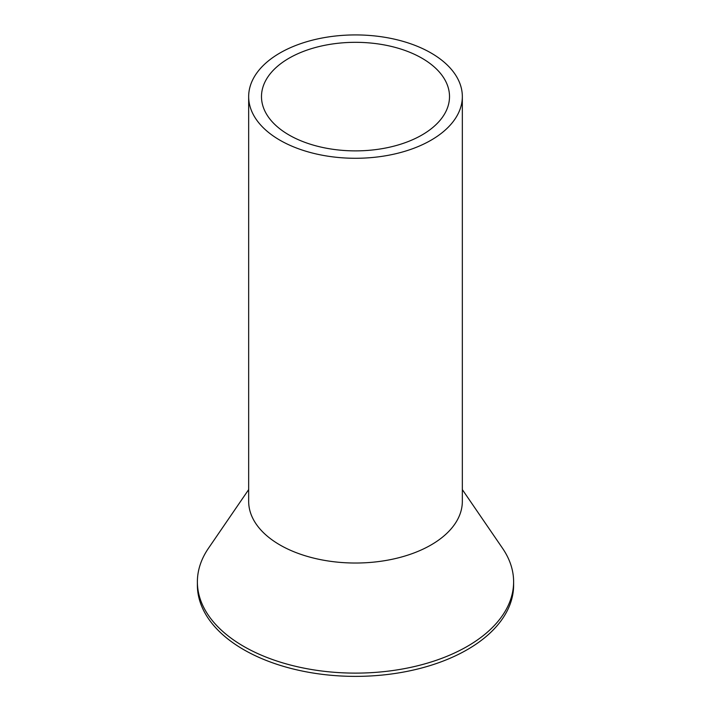 <?xml version="1.0" encoding="UTF-8"?>
<svg xmlns="http://www.w3.org/2000/svg" width="711" height="711" viewBox="0 0 711 711"><rect width="100%" height="100%" fill="white"/><g stroke="black" fill="none" stroke-linecap="round" stroke-linejoin="round"><path stroke-width="1.07" d="M252.992 79.241A106.837 61.679 0 0 0 248.663 96.607A106.837 61.679 0 0 0 340.302 157.655A106.837 61.679 0 0 0 458.008 113.964A106.837 61.679 0 0 0 462.337 96.607A106.837 61.679 0 0 0 370.698 35.55A106.837 61.679 0 0 0 252.992 79.241M248.663 96.607L248.663 501.353A106.837 61.679 0 0 0 340.302 562.401A106.837 61.679 0 0 0 458.008 518.719A106.837 61.679 0 0 0 462.337 501.353L462.337 96.607M265.292 81.321A94.012 54.276 0 0 0 261.488 96.607A94.012 54.276 0 0 0 342.133 150.332A94.012 54.276 0 0 0 445.708 111.885A94.012 54.276 0 0 0 449.512 96.607A94.012 54.276 0 0 0 368.867 42.873A94.012 54.276 0 0 0 265.292 81.321M462.337 489.595L502.526 548.252A158.118 91.284 180 0 1 513.618 581.838A158.118 91.284 180 0 1 507.219 607.532A158.118 91.284 180 0 1 333.015 672.188A158.118 91.284 180 0 1 197.382 581.838A158.118 91.284 180 0 1 203.781 556.135A158.118 91.284 180 0 1 208.474 548.252L248.663 489.595M197.382 581.838L197.382 585.091A158.118 91.284 0 0 0 333.015 675.45A158.118 91.284 0 0 0 507.219 610.793A158.118 91.284 0 0 0 513.618 585.091L513.618 581.838"/></g></svg>

